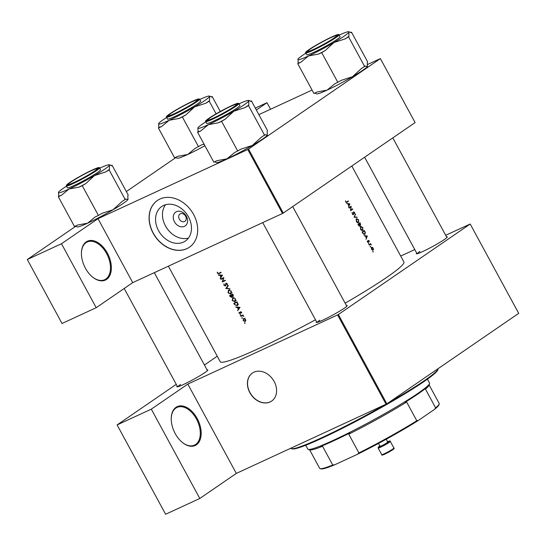 <?xml version="1.0" encoding="UTF-8"?>
<svg xmlns="http://www.w3.org/2000/svg" width="546" height="546" viewBox="0 0 546 546"><rect width="100%" height="100%" fill="white"/><g stroke="black" fill="none" stroke-linecap="round" stroke-linejoin="round"><path stroke-width="0.82" d="M106.572 279.395A21.403 13.206 -114.8 0 1 92.561 277.054A21.403 13.206 -114.8 0 1 81.422 252.928A21.403 13.206 -114.8 0 1 86.213 241.898A21.403 13.206 -114.8 0 1 107.378 253.112A21.403 13.206 -114.8 0 1 106.572 279.395M92.39 276.911A20.775 12.817 65.2 0 0 104.655 279.716A20.775 12.817 65.2 0 0 105.822 279.054A20.775 12.817 65.2 0 0 107.112 254.504A20.775 12.817 65.2 0 0 87.23 241.994A20.775 12.817 65.2 0 0 86.063 242.663A20.775 12.817 65.2 0 0 81.415 253.153M196.383 444.813A21.403 13.206 -114.8 0 1 182.371 442.465A21.403 13.206 -114.8 0 1 171.232 418.345A21.403 13.206 -114.8 0 1 176.024 407.316A21.403 13.206 -114.8 0 1 197.195 418.523A21.403 13.206 -114.8 0 1 196.383 444.813M182.2 442.328A20.775 12.817 65.2 0 0 194.465 445.133A20.775 12.817 65.2 0 0 195.639 444.471A20.775 12.817 65.2 0 0 196.922 419.922A20.775 12.817 65.2 0 0 177.047 407.412A20.775 12.817 65.2 0 0 175.873 408.08A20.775 12.817 65.2 0 0 171.232 418.564M174.454 221.785A8.361 6.545 55.5 0 1 176.454 211.705A8.361 6.545 55.5 0 1 186.398 216.271A8.361 6.545 55.5 0 1 184.405 226.351A8.361 6.545 55.5 0 1 174.454 221.785M185.606 216.182A4.409 3.447 -124.5 0 0 179.962 214.005A4.409 3.447 -124.5 0 0 179.306 219.089A4.409 3.447 -124.5 0 0 184.951 221.273A4.409 3.447 -124.5 0 0 185.606 216.182M188.466 216.871A20.925 16.38 -124.5 0 0 161.671 206.525A20.925 16.38 -124.5 0 0 158.565 230.678A20.925 16.38 -124.5 0 0 185.353 241.032A20.925 16.38 -124.5 0 0 188.466 216.871M165.527 204.723A20.925 16.38 -124.5 0 0 165.479 225.935A20.925 16.38 -124.5 0 0 188.418 238.083M193.625 214.517A28.331 22.174 -124.5 0 0 157.35 200.505A28.331 22.174 -124.5 0 0 153.146 233.21A28.331 22.174 -124.5 0 0 189.414 247.222A28.331 22.174 -124.5 0 0 193.625 214.517M157.419 200.464A28.331 22.174 -124.5 0 0 153.269 233.122A28.331 22.174 -124.5 0 0 189.476 247.181M274.147 381.47A17.001 13.302 -124.5 0 0 252.382 373.061A17.001 13.302 -124.5 0 0 249.856 392.683A17.001 13.302 -124.5 0 0 271.621 401.092A17.001 13.302 -124.5 0 0 274.147 381.47M252.443 373.02A17.001 13.302 -124.5 0 0 249.986 392.594A17.001 13.302 -124.5 0 0 271.683 401.044M207.105 369.915A17.629 1.454 151.5 0 1 207.849 370.086A17.629 1.454 151.5 0 1 204.948 372.549A17.629 1.454 151.5 0 1 188.547 382.009A17.629 1.454 151.5 0 1 176.972 386.848A17.629 1.454 151.5 0 1 177.232 386.138M180.508 384.52A17.001 1.399 -28.5 0 0 177.764 386.773M446.553 236.868A17.629 1.454 151.5 0 1 447.297 237.039A17.629 1.454 151.5 0 1 444.396 239.503A17.629 1.454 151.5 0 1 427.996 248.962A17.629 1.454 151.5 0 1 416.421 253.808A17.629 1.454 151.5 0 1 416.68 253.091M419.956 251.474A17.001 1.399 -28.5 0 0 417.212 253.726M346.451 305.569A17.629 1.454 151.5 0 1 347.188 305.74A17.629 1.454 151.5 0 1 344.287 308.203A17.629 1.454 151.5 0 1 327.893 317.663A17.629 1.454 151.5 0 1 316.311 322.509A17.629 1.454 151.5 0 1 316.571 321.792M319.847 320.181A17.001 1.399 -28.5 0 0 317.11 322.427M351.815 166.011L403.917 261.971A104.504 8.606 151.5 0 1 386.739 277.361A104.504 8.606 151.5 0 1 345.147 303.166M345.468 200.839L346.007 202.348L346.99 202.307A104.504 8.606 -28.5 0 0 348.457 201.29L348.266 200.942A104.504 8.606 151.5 0 1 346.819 201.945L345.952 201.808L345.468 200.839M346.819 201.945L345.7 201.924M349.822 203.808L346.635 203.501L347.877 203.972L348.826 205.719L348.621 207.166L349.85 203.863L349.201 204.102M351.139 206.238A104.504 8.606 151.5 0 1 348.949 207.76L349.133 208.101A104.504 8.606 -28.5 0 0 350.873 206.9L350.559 210.729A104.504 8.606 -28.5 0 0 352.757 209.207L352.566 208.859A104.504 8.606 151.5 0 1 350.846 210.053L351.139 206.238M353.289 214.353L352.498 213.861L352.122 212.503L352.579 214.455L353.474 214.701L353.767 212.182L354.784 213.725L354.586 212.442L353.569 211.841L353.433 214.066L352.757 214.598L353.214 214.387M353.808 212.162L353.351 212.374L354.586 212.442M355.385 214.052L354.108 217.26L357.186 217.369L354.566 216.905L355.385 214.052M356.395 218.673L356.333 221.512L356.743 222.12L358.606 222.72L358.626 219.881L356.524 218.598M360.114 222.761A104.504 8.606 151.5 0 1 357.923 224.283L358.49 225.327L359.794 226.119L359.95 224.986L360.66 225.116L360.114 222.761M359.725 225.095L360.517 225.177M360.585 226.392L360.524 229.231L360.933 229.839L362.797 230.446L362.817 227.6L360.715 226.317M364.305 230.48A104.504 8.606 151.5 0 1 362.114 232.002L362.762 233.197L364.919 234.418L365.322 232.541L364.305 230.48M367.287 235.974L364.1 235.667L365.342 236.138L366.291 237.885L366.086 239.325L367.315 236.022L366.659 236.268M367.226 240.922L367.629 242.165L368.359 242.383L368.536 240.704L369.308 241.66L369.144 240.786L368.338 240.363L368.168 242.042L367.226 240.922M368.168 242.042L367.41 241.83M368.564 240.684L368.147 240.875L368.946 240.916M368.475 243.325L368.83 243.966L368.837 243.516L368.434 243.707M370.659 243.653A104.504 8.606 151.5 0 1 369.041 244.772L369.233 245.12A104.504 8.606 -28.5 0 0 369.785 244.738L370.372 244.417L371.362 245.004L370.618 244.164A104.504 8.606 -28.5 0 0 370.85 244.001L370.659 243.653M369.178 245.018L370.372 244.417M370.14 246.396L370.495 247.038L370.502 246.587L370.099 246.772M371.526 247.277L371.471 249.317L373.109 250.198L373.471 249.413L373.15 248.164L372.304 247.27L371.205 247.782M372.857 251.392L373.205 252.034L373.218 251.583L372.809 251.774M315.479 319.779A104.504 8.606 151.5 0 1 220.236 361.705L168.366 266.182M217.247 272.133L217.39 273.239L218.98 273.621A104.504 8.606 -28.5 0 0 221.15 272.611L220.966 272.263A104.504 8.606 151.5 0 1 218.83 273.259L217.718 273.102L217.247 272.133M218.536 275.17L219.867 275.286L220.823 277.034L220.318 278.453L222.55 275.184L218.332 274.788L218.536 275.17L219.001 274.85M225.573 285.892L226.242 283.51L226.959 283.886L227.32 285.053L227.313 283.77L226.044 283.169L225.211 285.66L224.263 285.155L223.99 283.811L223.942 285.305L225.498 285.954M225.894 285.073L225.211 285.66M226.044 283.169L225.669 283.613L226.413 283.101M225.969 283.954L226.187 283.545M228.085 285.381L225.798 288.547L229.886 288.691L226.46 288.213L228.283 285.749L228.085 285.381M232.746 297.713L232.2 300.518L234.964 301.767L235.544 298.921L232.521 297.843M237.578 305.398L237.073 305.746L237.974 303.863L237.005 301.808A104.504 8.606 151.5 0 1 233.811 303.296L234.459 304.491L237.353 305.589M238.998 312.223L239.121 313.172L240.24 313.691L240.759 312.025L241.619 312.988L241.557 312.114L240.554 311.684L240.035 313.349L238.998 312.223M240.581 312.899L240.035 313.349M240.233 314.619L240.588 315.267L240.677 314.824L240.233 314.619L240.151 315.062L240.622 314.742M240.65 315.219L240.677 314.824M243.066 314.981A104.504 8.606 151.5 0 1 240.738 316.059L240.929 316.407A104.504 8.606 -28.5 0 0 241.701 316.045L242.533 315.738L243.755 316.332L242.909 315.486A104.504 8.606 -28.5 0 0 243.257 315.329L243.066 314.981M244.615 322.686L244.963 323.328L244.615 322.686L244.526 323.13L244.997 322.809M245.031 323.287L245.052 322.891M243.557 318.598L243.161 320.611L245.14 321.512L245.761 320.741L245.564 319.492L244.594 318.598L243.393 318.687M241.905 317.69L242.253 318.332L242.342 317.888L241.905 317.69L241.817 318.134L242.287 317.806M242.315 318.291L242.342 317.888M236.002 307.337L237.333 307.453L238.281 309.2L237.783 310.619L240.015 307.35L235.797 306.954L236.002 307.337L236.466 307.016M231.975 297.283L232.159 296.314L233.087 296.444L232.814 294.089A104.504 8.606 151.5 0 1 229.613 295.577L230.18 296.621L231.873 297.365M228.556 289.994L228.01 292.799L230.774 294.048L231.354 291.202L228.33 290.124M223.84 277.559A104.504 8.606 151.5 0 1 220.645 279.047L220.83 279.395A104.504 8.606 -28.5 0 0 223.334 278.228L222.256 282.016A104.504 8.606 -28.5 0 0 225.45 280.528L225.266 280.18A104.504 8.606 151.5 0 1 222.741 281.361L223.84 277.559M283.278 213.049L415.117 122.57L380.385 58.606L248.546 149.085L283.278 213.049L282.5 213.479L132.726 282.637L98 218.68L61.486 243.734L27.3 259.521L75.607 226.372M282.5 213.479L247.775 149.515L98 218.68M470.202 224.024L338.363 314.503L386.861 403.828L518.7 313.349L470.202 224.024L445.686 235.271M414.755 249.549L400.696 256.047M175.71 157.664L126.344 191.55M61.486 243.734L96.212 307.698L62.026 323.485L27.3 259.521M380.385 58.606L367.581 64.448M312.087 90.07L258.865 114.646M96.212 307.698L132.726 282.637M247.775 149.515L248.546 149.085M270.557 109.248L266.994 102.696L256.347 110.005M266.994 102.696L255.31 108.094M386.861 403.828L236.309 473.416L199.795 498.478L165.615 514.264L117.117 424.938L176.256 384.35M386.09 404.258L337.592 314.933L187.81 384.091L236.309 473.416M217.253 356.217L204.443 365.008M199.795 498.478L151.297 409.152L117.117 424.938M151.297 409.152L187.81 384.091M337.592 314.933L338.363 314.503M245.277 319.622L244.949 321.171L243.441 320.475L243.741 318.946L245.536 319.444M245.789 320.611L244.949 321.171M244.901 318.134L244.355 318.523M242.533 315.738L242.909 315.486M243.134 315.103L240.929 316.407M241.673 312.585L241.291 312.851M240.588 312.974L240.124 313.295M240.568 312.373L240.213 312.612M238.438 309.65L237.578 310.244M239.148 308.606L238.281 309.2M237.803 307.132L237.333 307.453M239.366 307.616L238.513 308.865L237.763 307.487L239.844 307.289M239.38 308.272L238.513 308.865M238.233 307.166L237.763 307.487M237.858 305.009L237.476 305.016M234.316 303.487A104.504 8.606 -28.5 0 0 236.862 302.307L237.558 303.808L236.889 305.398L235.237 305.002L234.316 303.487L237.073 301.931M238.37 304.402L236.889 305.398M235.217 299.099L234.78 301.419L232.514 300.355L232.937 298.061L235.524 298.887M236.234 300.443L234.78 301.419M234.036 297.283L233.647 297.57M232.671 294.587L232.889 296.096L231.634 295.072A104.504 8.606 -28.5 0 0 232.671 294.587L232.971 294.383M233.517 295.679L232.889 296.096M233.517 295.666L233.019 296.014M232.883 294.219L231.634 295.072M231.306 295.222L231.791 296.191L231.559 297.085L230.125 295.768A104.504 8.606 -28.5 0 0 231.306 295.222L230.125 295.768M232.186 295.918L231.791 296.191M231.026 291.373L230.589 293.7L228.324 292.636L228.747 290.342L231.333 291.168M232.043 292.717L230.589 293.7M229.846 289.564L229.456 289.851M226.733 287.844L225.771 288.5M226.631 287.981L225.798 288.547M227.477 284.473L226.952 284.835M225.327 280.303L222.256 282.016M223.546 281.129L222.215 281.934M223.792 277.921L223.334 278.228M223.853 277.709L220.83 279.395M220.973 277.491L220.113 278.078M221.683 276.44L220.823 277.034M220.338 274.966L219.867 275.286M221.901 275.45L221.048 276.699L220.297 275.32L222.379 275.123M221.915 276.105L221.048 276.699M220.768 275L220.297 275.32M221.028 272.386L219.472 272.959M346.69 202.027L348.457 201.29M346.724 202.088L346.171 202.47M366.769 236.275L367.315 236.022M366.885 236.288L366.421 237.544L365.67 236.165L366.885 236.288M367.895 242.376L368.543 242.083M369.055 244.758L370.85 244.001M369.096 244.867L370.618 244.164M373.13 249.57L373.471 249.413M372.918 249.85L371.676 249.181L371.71 247.625L372.952 248.293L372.918 249.85L372.249 250.17L372.761 249.925M371.184 247.87L371.792 247.584L371.184 247.864M362.278 232.309L362.53 232.193A104.504 8.606 -28.5 0 0 364.278 230.978L365.008 232.48L364.728 234.077L363.882 234.48M362.141 232.057L364.278 230.978M364.728 234.077L363.424 233.702L362.53 232.193M362.612 230.098L360.749 229.054L360.769 226.74L362.605 227.771L362.612 230.098L361.78 230.494M360.155 227.02L360.879 226.679L360.162 227.006M357.951 224.338L360.087 223.259L360.469 224.768L359.971 225L360.387 224.809M360.469 224.768L359.391 223.744A104.504 8.606 -28.5 0 0 360.087 223.259M357.978 224.399L359.391 223.744M358.005 224.44L359.166 223.901L359.657 224.87L359.602 225.778L359.056 226.03L359.527 225.812M359.602 225.778L358.34 224.474A104.504 8.606 -28.5 0 0 359.166 223.901M358.415 222.379L356.558 221.335L356.579 219.021L358.415 220.052L358.415 222.379L357.589 222.775M355.965 219.301L356.688 218.96L355.972 219.287M355.159 214.626L355.589 214.428M354.122 217.11L354.566 216.905M356.272 217.328L356.988 217.001M352.033 212.933L352.409 212.756M350.757 206.504L351.18 206.306M350.996 209.951L352.757 209.207M351.023 210.005L350.546 210.326M348.976 207.808L350.873 206.9M349.31 204.108L349.85 203.863M349.42 204.122L348.955 205.385L348.205 204.006L349.42 204.122M305.712 445.249L307.801 449.099A69.253 5.699 -28.5 0 0 308.231 449.399A69.253 5.699 -28.5 0 0 353.719 430.378A69.253 5.699 -28.5 0 0 418.134 393.209A69.253 5.699 -28.5 0 0 429.538 383.538A69.253 5.699 -28.5 0 0 429.518 383.012L427.429 379.163M429.538 383.538L429.026 385.23A67.991 5.596 151.5 0 1 425.443 389.1L426.283 387.769A68.625 5.651 151.5 0 1 417.983 393.966A68.625 5.651 151.5 0 1 405.193 402.238L406.627 402.013A67.991 5.596 151.5 0 1 348.751 434.172L350.034 432.889A68.625 5.651 151.5 0 1 320.673 446.444L322.556 446.266A67.991 5.596 151.5 0 1 309.93 449.897L308.231 449.399M406.627 402.013L416.803 420.761L418.386 420.434A67.363 5.549 151.5 0 1 357.446 454.292L334.814 464.742A67.363 5.549 151.5 0 1 320.959 468.891L320.106 468.639A67.991 5.596 -28.5 0 0 332.732 465.015L334.814 464.742M434.643 409.275L435.626 407.842A67.991 5.596 -28.5 0 0 439.209 403.979L438.95 404.825A67.363 5.549 151.5 0 1 434.643 409.275L418.386 420.434M425.443 389.1L435.626 407.842M322.556 446.266L332.732 465.015M357.446 454.292L358.927 452.921A67.991 5.596 -28.5 0 0 416.803 420.761M348.751 434.172L358.927 452.921M439.209 403.979A67.991 5.596 -28.5 0 0 439.189 403.46L429.122 384.916M309.616 449.802L319.683 468.345A67.991 5.596 -28.5 0 0 320.106 468.639M387.578 403.337A83.729 6.893 -28.5 0 0 438.069 369.014L437.817 369.867A83.101 6.839 151.5 0 1 334.623 432.193A83.101 6.839 151.5 0 1 292.253 448.901L291.407 448.648A83.729 6.893 -28.5 0 0 334.097 431.818A83.729 6.893 -28.5 0 0 385.456 404.552M290.854 448.232L290.882 448.286A83.729 6.893 -28.5 0 0 291.407 448.648M438.069 369.014A83.729 6.893 -28.5 0 0 438.124 368.646M330.63 37.742A16.366 1.345 -28.5 0 0 315.902 45.536A16.366 1.345 -28.5 0 0 307.835 51.194A16.366 1.345 -28.5 0 0 313.827 49.276A16.366 1.345 -28.5 0 0 329.6 40.854A16.366 1.345 -28.5 0 0 336.507 35.627A16.366 1.345 -28.5 0 0 330.63 37.742M351.494 32.166L367.663 61.944L367.274 62.558L367.397 66.496L365.117 66.018L361.199 68.707L352.498 76.72A29.027 2.389 151.5 0 1 339.455 83.968A29.027 2.389 151.5 0 1 327.088 90.124L317.069 91.994L313.916 93.448L297.747 63.67L300.901 62.217L308.524 55.938L318.55 54.068L321.696 52.614L325.232 50.546L333.934 42.533L345.031 38.937L348.566 36.862L348.955 36.241L348.833 32.31L349.781 32.037L351.112 32.78L351.494 32.166L350.73 32.514M367.513 66.243A29.027 2.389 151.5 0 1 367.506 66.271L367.397 66.496A29.027 2.389 151.5 0 1 352.498 76.72L341.4 80.317L334.712 83.845L327.088 90.124A29.027 2.389 151.5 0 1 316.66 93.878L314.68 93.093M323.764 41.039A17.629 1.454 151.5 0 1 337.721 35.231A17.629 1.454 151.5 0 1 320.686 45.98A17.629 1.454 151.5 0 1 306.845 51.993A17.629 1.454 151.5 0 1 323.764 41.039M305.808 52.853L306.825 54.723A18.885 1.556 -28.5 0 0 321.778 48.362A18.885 1.556 -28.5 0 0 340.022 36.705L339.005 34.828A18.885 1.556 151.5 0 1 320.761 46.485A18.885 1.556 151.5 0 1 305.808 52.853C303.596 52.976 312.012 47.133 323.846 40.909A18.509 1.522 -28.5 0 0 306.026 52.054A18.509 1.522 -28.5 0 0 320.611 46.103A18.509 1.522 -28.5 0 0 338.431 34.958A18.509 1.522 -28.5 0 0 323.839 40.916C334.295 35.572 339.346 33.538 339.005 34.828M364.735 66.639L348.566 36.862M337.865 82.391L321.696 52.614M339.155 35.108A29.027 2.389 151.5 0 1 348.751 31.736A29.027 2.389 151.5 0 1 348.833 32.31A29.027 2.389 151.5 0 1 333.934 42.533A29.027 2.389 151.5 0 1 308.524 55.938A29.027 2.389 151.5 0 1 297.911 59.343A29.027 2.389 151.5 0 1 298.014 59.118L298.136 63.056L297.747 63.67M305.958 53.133A29.027 2.389 -28.5 0 0 298.014 59.118M318.55 54.068A31.545 2.6 -28.5 0 0 325.232 50.546M345.031 38.937A31.545 2.6 -28.5 0 0 348.955 36.241M298.136 63.056A31.545 2.6 -28.5 0 0 300.901 62.217M264.626 135.34L248.464 105.562L248.846 104.948L248.723 101.01L249.672 100.737L251.003 101.488L251.385 100.867L267.554 130.644L267.171 131.258L267.287 135.196L265.015 134.719L261.097 137.408L252.388 145.42L241.291 149.024L234.609 152.546L226.979 158.825A29.027 2.389 151.5 0 1 218.605 162.244A29.027 2.389 151.5 0 1 216.55 162.578L214.571 161.8M239.052 103.808A29.027 2.389 151.5 0 1 246.587 100.771A29.027 2.389 151.5 0 1 248.648 100.437A29.027 2.389 151.5 0 1 248.723 101.01A29.027 2.389 151.5 0 1 233.831 111.234L244.929 107.637L248.464 105.562M236.254 103.924A17.629 1.454 151.5 0 1 237.619 103.931A17.629 1.454 151.5 0 1 225.095 112.23A17.629 1.454 151.5 0 1 207.985 120.495A17.629 1.454 151.5 0 1 206.736 120.7A17.629 1.454 151.5 0 1 217.895 112.892A17.629 1.454 151.5 0 1 236.254 103.924M205.699 121.553L206.722 123.43A18.885 1.556 -28.5 0 0 208.176 123.294A18.885 1.556 -28.5 0 0 227.177 114.059A18.885 1.556 -28.5 0 0 239.912 105.405L238.895 103.528A18.885 1.556 151.5 0 1 226.16 112.183A18.885 1.556 151.5 0 1 207.159 121.417A18.885 1.556 151.5 0 1 205.699 121.553C204.634 121.396 206.832 119.581 212.298 116.114L230.31 106.306L237.032 103.481L238.895 103.528M251.385 100.867L250.628 101.222M267.404 134.944A29.027 2.389 151.5 0 1 267.397 134.971L267.287 135.196A29.027 2.389 151.5 0 1 252.388 145.42A29.027 2.389 151.5 0 1 226.979 158.825L216.96 160.695L213.807 162.148L197.645 132.378L200.791 130.924L208.422 124.638L218.441 122.775L221.587 121.314L225.123 119.246L233.831 111.234A29.027 2.389 151.5 0 1 208.422 124.638A29.027 2.389 151.5 0 1 197.802 128.044A29.027 2.389 151.5 0 1 197.911 127.819L198.027 131.757L197.645 132.378M237.756 151.092L221.587 121.314M197.911 127.819A29.027 2.389 151.5 0 1 205.856 121.833M198.027 131.757A31.545 2.6 -28.5 0 0 200.791 130.924M218.441 122.775A31.545 2.6 -28.5 0 0 225.123 119.246M244.929 107.637A31.545 2.6 -28.5 0 0 248.846 104.948M230.521 106.443A16.366 1.345 -28.5 0 0 215.793 114.237A16.366 1.345 -28.5 0 0 207.733 119.895A16.366 1.345 -28.5 0 0 213.718 117.977A16.366 1.345 -28.5 0 0 229.491 109.555A16.366 1.345 -28.5 0 0 236.404 104.327A16.366 1.345 -28.5 0 0 230.521 106.443M199.816 99.447A29.027 2.389 151.5 0 1 209.411 96.082A29.027 2.389 151.5 0 1 209.493 96.649A29.027 2.389 151.5 0 1 194.594 106.879A29.027 2.389 -28.5 0 1 169.185 120.284A29.027 2.389 151.5 0 1 160.811 123.703A29.027 2.389 151.5 0 1 158.565 123.689A29.027 2.389 151.5 0 1 158.674 123.464L158.79 127.395L158.408 128.017L161.555 126.563L169.185 120.284L179.204 118.414L182.357 116.96L185.886 114.885L194.594 106.879L205.692 103.276L209.227 101.208L209.609 100.587L209.493 96.649L210.442 96.383L211.766 97.127L212.155 96.512L211.391 96.86M158.79 127.395A31.545 2.6 -28.5 0 0 159.992 127.088A31.545 2.6 -28.5 0 0 161.555 126.563M168.755 116.134A17.629 1.454 151.5 0 1 167.506 116.339A17.629 1.454 151.5 0 1 178.665 108.538A17.629 1.454 151.5 0 1 197.017 99.563A17.629 1.454 151.5 0 1 198.382 99.577A17.629 1.454 151.5 0 1 185.858 107.869A17.629 1.454 151.5 0 1 168.755 116.134M168.939 118.932A18.885 1.556 -28.5 0 0 187.94 109.698A18.885 1.556 -28.5 0 0 200.682 101.044L199.665 99.167A18.885 1.556 151.5 0 1 186.923 107.821A18.885 1.556 151.5 0 1 167.922 117.062A18.885 1.556 151.5 0 1 166.469 117.192L167.486 119.069A18.885 1.556 -28.5 0 0 168.939 118.932M204.136 144.335L202.054 144.663L195.372 148.191L187.742 154.47L177.723 156.34L174.577 157.794L158.408 128.017M198.519 146.731L182.357 116.96M175.334 157.439L177.314 158.217A29.027 2.389 151.5 0 0 187.742 154.47A29.027 2.389 151.5 0 0 204.9 145.734M220.277 111.48L212.155 96.512M216.086 113.848L209.227 101.208M158.674 123.464A29.027 2.389 151.5 0 1 166.619 117.472M179.204 118.414A31.545 2.6 -28.5 0 0 185.886 114.885M205.692 103.276A31.545 2.6 -28.5 0 0 209.609 100.587M174.481 113.616A16.366 1.345 -28.5 0 0 190.261 105.201A16.366 1.345 -28.5 0 0 197.167 99.973A16.366 1.345 -28.5 0 0 191.284 102.088A16.366 1.345 -28.5 0 0 176.556 109.882A16.366 1.345 -28.5 0 0 168.496 115.54A16.366 1.345 -28.5 0 0 174.481 113.616M99.706 168.154A29.027 2.389 151.5 0 1 109.302 164.783A29.027 2.389 151.5 0 1 109.384 165.356A29.027 2.389 -28.5 0 1 94.485 175.58A29.027 2.389 151.5 0 1 81.443 182.828A29.027 2.389 151.5 0 1 69.076 188.984L79.095 187.114L82.248 185.66L85.783 183.586L94.485 175.58L105.583 171.976L109.118 169.908L109.507 169.287L109.384 165.356L110.333 165.083L111.657 165.827L112.046 165.213L111.282 165.561M79.095 187.114A31.545 2.6 -28.5 0 0 82.419 185.387A31.545 2.6 -28.5 0 0 85.783 183.586M81.238 179.027A17.629 1.454 151.5 0 1 67.397 185.039A17.629 1.454 151.5 0 1 84.316 174.085A17.629 1.454 151.5 0 1 98.273 168.277A17.629 1.454 151.5 0 1 81.238 179.027M82.33 181.409A18.885 1.556 -28.5 0 0 100.573 169.745L99.556 167.875A18.885 1.556 151.5 0 1 81.306 179.532A18.885 1.556 151.5 0 1 66.359 185.899L67.376 187.769A18.885 1.556 -28.5 0 0 82.33 181.409M112.046 165.213L128.214 194.983L127.825 195.605L127.948 199.543L125.669 199.065L121.751 201.754L113.049 209.766L101.945 213.363L98.416 215.438L82.248 185.66M125.287 199.679L109.118 169.908M98.416 215.438L95.263 216.892L87.64 223.171L77.614 225.041L74.468 226.494L58.299 196.717L61.452 195.263L69.076 188.984A29.027 2.389 151.5 0 1 58.456 192.39A29.027 2.389 151.5 0 1 58.565 192.165L58.688 196.103L58.299 196.717M75.232 226.14L77.211 226.924A29.027 2.389 151.5 0 0 87.64 223.171A29.027 2.389 151.5 0 0 113.049 209.766A29.027 2.389 151.5 0 0 127.948 199.543L128.051 199.317A29.027 2.389 151.5 0 1 127.948 199.543M58.565 192.165A29.027 2.389 151.5 0 1 66.51 186.179M58.688 196.103A31.545 2.6 -28.5 0 0 61.452 195.263M105.583 171.976A31.545 2.6 -28.5 0 0 109.507 169.287M74.379 182.316A16.366 1.345 -28.5 0 0 90.151 173.901A16.366 1.345 -28.5 0 0 97.058 168.673A16.366 1.345 -28.5 0 0 91.182 170.789A16.366 1.345 -28.5 0 0 76.454 178.583A16.366 1.345 -28.5 0 0 68.386 184.241A16.366 1.345 -28.5 0 0 74.379 182.316M378.501 443.42L380.057 446.28A4.409 0.362 -28.5 0 0 381.668 445.727A4.409 0.362 -28.5 0 0 385.776 443.543A4.409 0.362 -28.5 0 0 387.803 442.069L386.247 439.216M242.99 315.165L241.701 316.045M225.948 284.193L225.58 284.446M220.27 272.741L218.98 273.621M236.957 103.508A18.509 1.522 -28.5 0 0 215.417 114.237A18.509 1.522 -28.5 0 0 207.282 120.912A18.509 1.522 -28.5 0 0 228.822 110.183A18.509 1.522 -28.5 0 0 236.957 103.508M168.045 116.551A18.509 1.522 -28.5 0 0 189.585 105.822A18.509 1.522 -28.5 0 0 197.727 99.154A18.509 1.522 -28.5 0 0 176.181 109.882A18.509 1.522 -28.5 0 0 168.045 116.551M81.163 179.149A18.509 1.522 -28.5 0 0 98.983 168.004A18.509 1.522 -28.5 0 0 84.391 173.962A18.509 1.522 -28.5 0 0 66.578 185.101A18.509 1.522 -28.5 0 0 81.163 179.149M384.268 453.781A6.927 0.573 -28.5 0 0 390.718 450.348A6.927 0.573 -28.5 0 0 393.905 448.041C395.208 448.286 392.806 450.081 384.855 454.129C382.48 455.214 381.442 455.384 381.736 454.647A6.927 0.573 -28.5 0 0 384.268 453.781M392.724 449.085A6.293 0.519 151.5 0 1 391.967 450.245A6.293 0.519 151.5 0 1 384.889 454.108M387.196 441.939C389.591 440.847 390.629 440.677 390.315 441.421A6.927 0.573 151.5 0 1 387.128 443.734A6.927 0.573 151.5 0 1 380.671 447.167A6.927 0.573 151.5 0 1 378.139 448.027L378.262 447.194L379.873 445.945A6.293 0.519 -28.5 0 0 380.698 446.389A6.293 0.519 -28.5 0 0 388.247 442.219A6.293 0.519 -28.5 0 0 387.626 441.748M240.09 313.322L240.588 312.981M346.567 202.102L346.014 202.354M370.195 244.485L369.151 244.963M307.835 51.194L307.616 51.925M364.626 157.221L417.048 253.767M392.806 137.879L446.921 237.544M336.507 35.627L337.244 35.838M348.751 31.736L349.781 32.037M248.648 100.437L249.672 100.737M207.733 119.895L207.514 120.625M316.939 322.468L262.722 222.611M346.812 306.245L292.697 206.579M236.404 104.327L237.135 104.545M199.665 99.167L197.795 99.119C193.912 100.211 180.979 106.825 173.116 111.718C164.257 117.424 166.728 116.755 166.469 117.192M209.411 96.082L210.442 96.383M197.167 99.973L197.898 100.184M168.496 115.54L168.277 116.264M99.556 167.875C99.898 166.585 94.847 168.618 84.398 173.956C77.225 177.778 71.84 180.985 68.243 183.593L66.373 185.34L66.359 185.899M109.302 164.783L110.333 165.083M97.058 168.673L97.789 168.885M154.306 272.672L207.473 370.591M124.208 288.486L177.593 386.814M68.386 184.241L68.168 184.971M390.315 441.421L393.905 448.041M378.139 448.027L381.736 454.647"/></g></svg>
